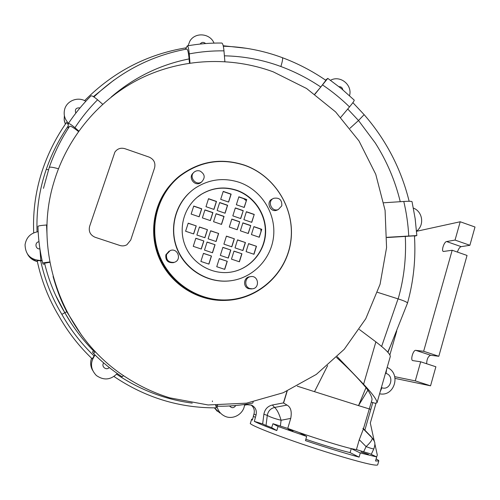 <?xml version="1.0" encoding="UTF-8"?>
<svg xmlns="http://www.w3.org/2000/svg" width="500" height="500" viewBox="0 0 500 500"><rect width="100%" height="100%" fill="white"/><g stroke="black" fill="none" stroke-linecap="round" stroke-linejoin="round"><path stroke-width="0.75" d="M149.162 157.113C153.881 159.288 155.688 162.862 154.588 167.838L130.725 240.05L126.925 244.737C124.675 245.981 122.319 246.225 119.85 245.463L95.144 237.281C90.288 235.125 88.444 231.494 89.612 226.381L114.894 152.1C117.381 148.669 120.719 147.525 124.894 148.681L149.162 157.113C153.881 159.288 155.688 162.862 154.588 167.838M130.725 240.05L126.925 244.737C124.675 245.981 122.319 246.225 119.85 245.463L95.144 237.281C90.288 235.125 88.444 231.494 89.612 226.381L114.894 152.1C117.381 148.669 120.719 147.531 124.894 148.681L124.894 148.681M113.963 376.481C145.381 397.638 179.531 408.094 216.412 407.85L215.662 405.306M42.138 260.719L37.181 260.669C41.3 280.344 48.544 298.812 58.919 316.081C67.919 332.044 79.031 346.306 92.244 358.875L94.806 354.769M68.244 124.6L66.525 122.506C56.638 136.569 48.819 151.825 43.075 168.275C39.55 178.431 36.994 188.863 35.4 199.569C33.775 210.581 33.206 221.681 33.7 232.862M254.319 421.356L262.656 423.931L263.888 414.225C264.806 409.269 267.625 406.194 272.344 405.006L283.431 402.919L287.006 405.094C290.781 407.125 292.025 411.562 290.731 418.4L287.744 428.413L272.981 423.719L271.65 427.644L276.806 430.569C265.775 426.469 258.281 423.4 254.319 421.356L256.038 415.106C257.019 410.556 255.525 407.238 251.544 405.15L247.138 404.706L244.494 405.2M95.381 351.688L93.525 353.506L92.494 352.044L93.575 350.913M70.963 322.844L64.812 312.694L55.481 294.975M40.706 260.9C44.794 279.881 51.844 297.706 61.863 314.381L64.812 312.694M61.863 314.381C70.544 329.787 81.225 343.587 93.919 355.788M217.706 404.581L217.319 406.238L215.806 405.312M337.244 356.712L363.594 384.263C372.587 393.85 377.062 400.019 377.013 402.781L375.05 403.244L371.731 402.244L371.388 401.725M363.438 428.806L364.856 430.144L372.794 402.562M375.95 403.419L370.312 423.062L374.356 441.544M44.763 263.994L43.175 264.188L42.644 262.919L49.787 261.956M68.2 125.944C58.994 139.344 51.688 153.819 46.269 169.363C39.35 189.475 36.275 210.3 37.056 231.825M314.925 94.213L327.794 78.369L325.569 80.131M253.444 416.306L252.269 420.163L251.619 419.263L252.606 419.056M251.019 404.956C253.894 407.269 254.881 410.275 253.975 413.975L253.294 416.219L255.35 417.375M223.212 45.738L246.644 48.331M84.619 100.65C113.219 71.869 147.069 54.256 186.181 47.806M113.994 80.062L93.4 96.644M364.856 430.144L371.144 436.656M374.806 443.606L377.319 455.075L376.625 456.9M396.75 330.969L389.881 354.913M287 391.125L283.431 402.919M78.763 131.025L74.938 127.706C71.137 124.494 68.919 123.131 68.294 123.619L68.106 128.606M390.275 356.556L390.306 356.45C390.262 354.056 385.45 349.194 375.875 341.863L359.35 329.469M371.894 400.106L371.969 399.869C372.281 398.075 370.919 394.844 367.894 390.175L366.012 387.638C357.762 377.85 347.931 367.781 336.519 357.431M387.756 352.137L391.706 343.113M370.819 409.406L358.519 405.613L367.894 390.175M398.05 298.869L381.631 346.419M377.512 292.312L398.156 298.906C404.156 300.812 407.275 302.219 407.506 303.125C413.606 281.056 415.913 258.637 414.444 235.856L386.956 237.537M366.012 387.638L358.519 405.613L314.513 391.669L327.656 365.562M273.15 71.806L306.569 88.488L335.613 111.919L359.006 140.963L375.744 174.275L385.081 210.35L386.569 247.581L380.075 284.269L365.781 318.731L344.237 349.294L316.306 374.419L283.231 392.738L246.537 403.162L208.044 404.956L169.731 397.837C155.256 393.369 141.531 387.056 128.562 378.894C64.131 339.55 31.762 254.25 53.819 182.469C67.287 136.738 99.844 98.55 141.019 78.25C182.362 58.194 230.8 56.3 273.15 71.806M81.669 335.406L66.762 311.712C61.45 301.819 56.887 290.081 53.075 276.512M217.331 406.238C229.312 406.388 241.119 405.331 252.756 403.075L253.181 401.938M93.525 353.506C102.3 362.262 111.825 370.037 122.112 376.819L123.575 375.625M66.762 311.712L64.869 312.762C72.9 327.044 82.675 339.975 94.194 351.538L94.875 351.15M47.062 224.956L46.537 224.994C41.212 225.394 38.356 225.844 37.962 226.356C38.244 238.675 39.8 250.863 42.644 262.919M49.844 262.275L44.575 263.219C48.788 280.763 55.55 297.281 64.869 312.762M102.662 104.231L97.575 99.787C93.938 96.713 91.706 95.431 90.894 95.95C82.525 104.369 75.013 113.562 68.356 123.519M78.431 131.494C73.238 127.319 70.275 125.625 69.538 126.412C61.1 139.156 54.344 152.819 49.262 167.406M185.469 49.3L187.244 45.9C188.088 45.975 188.75 48.637 189.237 53.888L189.981 63.056M224.875 61.594L223.975 50.856C223.487 45.85 222.744 43.25 221.744 43.044C210.212 42.9 198.738 43.85 187.331 45.888M189.45 63.131L189.106 58.919C188.506 52.45 187.694 49.175 186.656 49.081C151.331 55.681 120.412 71.644 93.912 96.962M340.769 117.306L349.506 106.912C352.825 102.919 354.394 100.65 354.206 100.1L341.463 88.688L327.794 78.369M320.8 87.019L325.869 80.337C312.3 71.006 297.781 63.444 282.312 57.656C283.006 58.175 282.525 61.125 280.875 66.506C295.012 71.775 308.319 78.612 320.8 87.019L314.769 94.1M386.956 237.325L416.844 235.562L415.138 218.5L412.025 201.644C411.606 201.219 408.862 201.163 403.787 201.469L383.794 202.775M416.844 235.562L414.462 236.181M352.875 102.638L364.137 114.656L358.512 120.506L350 128.238M347.738 109.019L358.512 120.506L375.244 142.919C386.838 161.156 395.175 180.75 400.256 201.7M373.9 448.75L373.888 448.787C373.4 449.106 370.806 448.381 366.106 446.606C370.7 442.294 372.7 439.375 372.106 437.85L363.375 429.012M376.125 458.938C378.044 459.931 378.931 460.606 378.781 460.956L375.544 460.981L376.694 456.931L369.45 453.525L356.419 449.625L359.275 439.706L363.344 429.113M373.044 438.975L370.206 435.556M287 405.094L274.6 407.444C277.044 409.575 279.206 413.844 281.094 420.256C274.775 418.694 270.175 417.081 267.294 415.412L266.025 425.475L262.656 423.931M271.65 427.644L266.025 425.475M272.344 405.006L274.6 407.444C270.525 408.469 268.087 411.125 267.294 415.412L263.888 414.225M363.344 428.981L362.912 428.312M272.981 423.719L278.038 426.475L306.681 436.438L299.2 432.537L287.744 428.413M288.175 429.25L292.994 431.031L288.175 429.25M278.038 426.475L276.806 430.569M116.619 374.206C139.831 389.862 165.037 399.5 192.244 403.125M356.419 449.625L351.256 448.612L350.094 452.631L359.106 457.131C343.9 452.981 326.019 447.475 305.45 440.613L306.681 436.438M299.2 432.537C317.45 438.925 341.131 446.231 351.256 448.612L360.294 452.981L359.106 457.131M305.844 439.288C324.613 445.588 339.363 450.031 350.094 452.631M360.294 452.981L376.694 456.931M360.975 451.95L368.406 454.331L360.975 451.95M251.575 419.406L250.45 423.106C246.75 424.394 291.219 441.325 333.106 454.1C360.875 462.488 375.725 466.094 377.65 464.925L377.675 464.85M287.2 391.037L283.581 403.081M314.513 391.669L297.269 386.156M259.281 237.256L251.419 234.581L253.912 226.619L261.762 229.3L259.281 237.256M259.131 237.206L261.762 229.3M261.575 229.375L253.869 226.737M248.269 233.506L240.375 230.825L242.887 222.85L250.763 225.538L248.269 233.506M248.131 233.463L250.763 225.538M250.588 225.619L242.844 222.975M240.731 218.581L232.825 215.875L235.344 207.919L243.238 210.631L240.731 218.581M240.606 218.538L243.238 210.631M243.069 210.719L235.3 208.05M251.762 222.356L243.888 219.662L246.388 211.713L254.25 214.419L251.762 222.356M251.625 222.312L254.25 214.419M254.069 214.506L246.344 211.85M237.213 229.744L229.294 227.05L231.819 219.062L239.725 221.769L237.213 229.744M237.087 229.706L239.725 221.769M239.562 221.85L231.781 219.188M244.237 207.456L236.35 204.737L238.863 196.806L246.737 199.531L244.237 207.456M244.112 207.413L246.737 199.531M246.562 199.631L238.812 196.95M256.469 246.281L253.975 254.281L246.088 251.625L248.594 243.619L256.469 246.281L248.556 243.725M253.831 254.231L256.288 246.344M245.438 242.55L242.925 250.556L235.006 247.887L237.531 239.875L245.438 242.55L237.494 239.981M242.787 250.512L245.263 242.613M230.825 250.031L228.287 258.075L220.319 255.406L222.869 247.356L230.825 250.031L222.838 247.45M228.156 258.031L230.662 250.087M241.925 253.762L239.406 261.8L231.469 259.144L234 251.1L241.925 253.762L233.969 251.2M239.269 261.756L241.756 253.819M234.363 238.8L231.831 246.819L223.888 244.137L226.425 236.112L234.363 238.8L226.388 236.219M231.706 246.775L234.2 238.863M227.269 261.3L224.725 269.375L216.744 266.712L219.3 258.637L227.269 261.3L219.269 258.725M224.6 269.331L227.119 261.344M199.169 216.8L191.144 214.069L193.731 206.05L201.744 208.787L199.169 216.8M199.075 216.769L201.612 208.881L193.694 206.175M210.369 220.613L202.375 217.894L204.944 209.881L212.925 212.606L210.369 220.613M210.269 220.575L212.781 212.7L204.906 210.006M225.075 213.225L217.131 210.5L219.675 202.525L227.606 205.256L225.075 213.225M224.969 213.181L227.456 205.35L219.631 202.662M213.95 209.412L205.969 206.681L208.531 198.694L216.494 201.431L213.95 209.412M213.844 209.375L216.35 201.531L208.487 198.831M221.525 224.406L213.562 221.7L216.112 213.694L224.062 216.412L221.525 224.406M221.412 224.369L223.912 216.5L216.075 213.819M228.619 202.075L220.694 199.344L223.225 191.394L231.144 194.131L228.619 202.075M228.506 202.037L230.981 194.244L223.181 191.537M196.244 225.894L193.656 233.95L185.606 231.238L188.206 223.175L196.244 225.894L188.169 223.281M193.569 233.919L196.119 225.975M207.469 229.694L204.894 237.738L196.875 235.037L199.456 226.981L207.469 229.694L199.419 227.094M204.794 237.706L207.331 229.769M215.069 244.731L212.506 252.794L204.5 250.106L207.069 242.037L215.069 244.731L207.037 242.138M212.394 252.756L214.925 244.794M203.869 240.963L201.287 249.031L193.244 246.337L195.837 238.263L203.869 240.963L195.806 238.356M201.181 249L203.731 241.025M218.644 233.475L216.094 241.513L208.1 238.819L210.662 230.775L218.644 233.475L210.631 230.888M215.981 241.475L218.494 233.55M211.481 256.019L208.912 264.113L200.881 261.438L203.469 253.344L211.481 256.019L203.438 253.431M208.8 264.069L211.344 256.069M260.981 231.269L260.856 229.125M246.238 200.669L243.644 198.619M244.513 165.281C274.844 175.875 294.925 208.562 290.85 240.463C287 272.375 259.25 298.65 226.819 299.919C198.1 301.175 169.675 282.381 159.188 254.756C148.625 227.15 157.375 194.369 179.669 176.369C199.406 161.45 221.019 157.756 244.513 165.281M227.519 299.887L226.588 299.931C199.819 301.062 173.119 284.919 161.281 260.05C149.438 235.194 153.737 204.262 171.531 184.194M174.438 262.269L173.463 262.65C167.85 263.025 165.319 260.4 165.863 254.775L169.144 251.094M251.219 288.919L248.65 288.663C242.725 287.025 243.525 277.325 249.613 276.806L250.456 276.663M277.644 209.844L276.944 210.162C270.188 213.044 265.525 201.612 272.394 198.994L272.987 198.688M201.831 181.762L200.775 182.688C194.906 187.087 187.531 177.419 193.356 172.956M232.387 280.512L230.538 280.788C209.394 283.594 187.269 271.294 178.113 251.381C168.894 231.5 173.894 206.681 189.769 192.431M244.381 165.087C274.881 175.738 295.056 208.625 290.925 240.688C287.025 272.775 259.081 299.156 226.462 300.363C197.65 301.562 169.169 282.694 158.65 254.981C148.056 227.3 156.794 194.412 179.119 176.312C198.969 161.256 220.725 157.513 244.381 165.087M226.744 300.35L225.463 300.413C198.675 301.494 171.988 285.281 160.212 260.369C148.425 235.469 152.819 204.537 170.681 184.513M405.288 236.119C406.4 257.575 404.019 278.506 398.156 298.906M239.35 182.362C260.912 189.838 275.606 212.581 273.681 235.375C271.881 258.175 253.569 277.825 230.856 280.738C208.481 283.738 185.162 269.706 176.956 248.006C168.631 226.35 176.719 200.487 195.438 187.963C209.188 179.206 223.825 177.344 239.35 182.362M236.844 190.281C254.562 196.4 266.788 214.906 265.562 233.669C264.425 252.438 249.913 268.919 231.412 272.038C212.319 275.375 191.931 263.625 184.906 245C177.744 226.425 185.156 204.194 201.656 194.088C212.794 187.556 224.519 186.281 236.844 190.281M200.044 171.044C204.931 174.094 205.481 177.7 201.681 181.869C195.65 186.375 188.244 176.262 194.4 171.925C196.112 170.688 197.994 170.394 200.044 171.044M281.788 205.812L278.331 209.525C271.525 212.425 266.837 200.919 273.75 198.287C279.45 197.419 282.131 199.925 281.788 205.812M249.869 288.531C243.906 286.881 244.706 277.119 250.837 276.6C258.631 275.25 260.125 288.431 252.213 288.812L249.869 288.531M166.55 254.419L170.225 250.556C177.831 247.394 182.181 260.294 174.2 262.344C168.556 262.719 166.006 260.081 166.55 254.419M197.1 197.362L201.456 194.25C212.581 187.725 224.294 186.456 236.594 190.45C253.969 196.45 266.106 214.375 265.325 232.806C264.625 251.231 251.025 267.806 233.069 271.719M416.55 231.294L460.213 221.762L455.044 240.075L446.606 241.55C444.087 241.75 441.087 250.969 443.375 251.475L452.175 250.25L423.65 351.275L415.763 350.35C413.263 349.794 410.206 359.988 412.7 360.594L420.681 361.788L415.294 380.875L394.756 376.681M415.294 380.875L430.55 385.819L435.881 366.775L420.681 361.788M426.631 363.738C426.819 359.119 428.144 356.287 430.619 355.25L438.819 356.281L467.044 255.45L452.175 250.25M423.65 351.275L438.819 356.281M457.425 252.087C458.387 249.006 459.631 247.194 461.15 246.65L469.881 245.294L475 227.013L460.213 221.762M455.044 240.075L469.881 245.294M395.094 378.406L430.55 385.819M386.631 369.269L386.031 373.419C394.806 375.875 390.525 390.894 381.912 387.762L380.194 391.688M385.487 373.244L386.031 373.419M381.912 387.762L381.375 387.587M65.388 124.138L64.175 119.925L64.362 115.588M31.544 258.894L37.362 261.537C33.056 260.544 29.831 258.169 27.669 254.4M92.575 370.269C90.438 366.438 90.1 362.419 91.556 358.212L90.769 361.438M219.781 412.981L214.444 407.863M216.906 406C217.838 410.412 220.231 413.688 224.088 415.819C232.481 420.613 243.981 414.156 244.587 404.456M235.775 405.506C233.856 408.244 231.788 408.394 229.587 405.969M109.231 367.5C106.344 370.919 100.869 366.406 103.7 362.931M95.075 355.037C89.931 362.325 90.363 369.15 96.375 375.513C103.8 380.669 110.756 379.994 117.238 373.494M39.919 248.875L40.819 260.481L42.062 260.394M38.156 231.669C30.663 233.006 26.3 237.362 25.056 244.75C25.4 254.706 30.656 259.956 40.819 260.481L40.987 260.869M39.794 248.881C35.275 249.381 34.462 242.231 38.981 241.725M85.794 101.287C77.875 96.156 66.219 100.9 64.488 110.075C63.506 115.1 64.85 119.506 68.506 123.294M75.85 113.088C74.625 109.331 76.019 107.6 80.025 107.894M214.025 43.113C210.087 33.231 195.194 31.875 189.875 41.112L188.062 45.756M200.125 44.056C201.694 42.025 203.525 41.856 205.619 43.556M338.994 86.688C341.1 86.631 342.375 87.675 342.819 89.812M415.125 218.394L415.325 219.856M46.269 169.363L48.463 169.762M375.875 341.863L363.594 384.263M47.013 234.662L46.537 224.994M74.938 127.706C81.575 117.581 89.125 108.281 97.575 99.787M189.237 53.888C200.744 51.712 212.319 50.7 223.975 50.856M322.731 85.05C332.312 91.544 341.238 98.831 349.506 106.912M403.787 201.469C406.444 212.744 408.1 224.169 408.738 235.744M224.387 55.825C243.856 56.219 262.688 59.781 280.875 66.506M58.438 168.769C52.638 167.131 49.562 166.731 49.206 167.575L43.469 188.369M359.275 439.706L366.106 446.606L363.606 451.844M280.363 426.131L281.094 420.256L290.731 418.4M253.975 413.975L256.038 415.106M111.269 96.962C134.137 77.369 160.087 64.688 189.106 58.919M415.763 350.35L430.619 355.25M446.606 241.55L461.15 246.65M387.15 367.456C401.344 373.369 394.681 397.038 379.588 393.8M65.362 124.175L64.281 120.669M212.406 400.956L212.438 401.625M214.4 407.863L217.331 411.325M349.525 95.688C352.688 85.031 340.294 74.831 330.506 80.275M416.538 231.119C424.669 225.306 422.744 211.569 413.387 208.088M377.013 402.781L390.306 356.45M407.481 303.137L387.95 352.356M363.275 429.356L371.969 399.869M69.887 321.169L69.312 320.269M56.638 297.462L57.362 298.975M223.325 46.238C243.669 46.8 263.331 50.606 282.312 57.656M364.137 114.656C386.087 139.906 401.087 168.781 409.144 201.275M372.375 438.131C374.256 441.444 376.05 442.006 373.888 448.787L371.238 454.363M372.3 438.05L370.425 435.788M378.781 460.956L377.65 464.925M225.463 300.413L226.462 300.363M230.538 280.788L230.856 280.738M200.775 182.688L201.681 181.869M276.944 210.162L278.331 209.525M250.981 288.944L252.213 288.812M173.463 262.65L174.2 262.344"/></g></svg>
